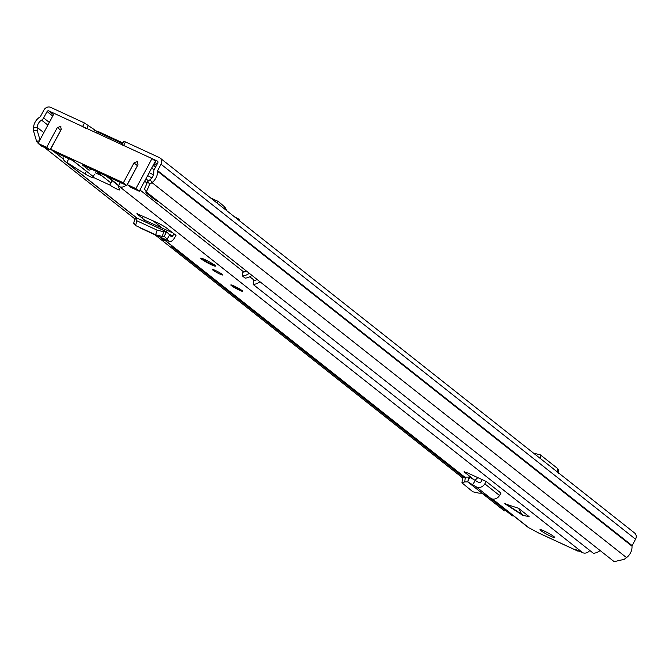 <?xml version="1.0" encoding="UTF-8"?>
<svg xmlns="http://www.w3.org/2000/svg" width="669" height="669" viewBox="0 0 669 669"><rect width="100%" height="100%" fill="white"/><g stroke="black" fill="none" stroke-linecap="round" stroke-linejoin="round"><path stroke-width="1" d="M210.501 197.865L218.378 201.52L224.918 207.156L223.948 208.494M122.051 144.747L123.857 141.393L125.471 141.92L159.314 157.566A5.369 4.624 128.3 0 1 160.125 158.06A5.369 4.624 128.3 0 1 161.02 164.223L157.6 170.612A1.004 0.87 -51.7 0 0 157.474 171.18A12.084 10.411 128.3 0 1 151.988 182.612L149.647 184.351L146.335 191.944L614.175 561.659L624.177 559.343L626.51 557.603A12.084 10.411 128.3 0 0 631.996 546.172A1.004 0.87 -51.7 0 1 632.13 545.595L635.55 539.214A5.369 4.624 128.3 0 0 634.647 533.042L160.125 158.06M39.429 140.875L36.544 141.209L33.45 130.656L33.534 127.879A12.084 10.411 128.3 0 1 40.056 116.916A1.004 0.87 -51.7 0 0 40.466 116.481L43.895 110.101A5.369 4.624 128.3 0 1 50.652 107.341L84.486 122.987L97.682 131.91M157.257 163.872A9.065 0.937 -151.8 0 0 154.715 162.408M155.626 166.916L153.276 165.101M153.845 164.039A9.065 0.937 -151.8 0 0 156.462 165.343M125.471 141.92L123.581 145.457L157.424 161.095A1.346 1.154 128.3 0 1 157.851 162.759L154.43 169.14A5.034 4.34 -51.7 0 0 153.786 172A8.053 6.941 128.3 0 1 150.132 179.618L147.79 181.358L149.647 184.351M123.581 145.457L121.959 144.922M86.577 128.791L82.596 126.516L84.486 122.987M33.45 130.656L37.146 130.229L37.23 127.445A8.053 6.941 128.3 0 1 41.578 120.144A5.034 4.34 -51.7 0 0 43.644 117.945L47.064 111.564A1.346 1.154 128.3 0 1 48.753 110.878L82.596 126.516M146.335 191.944L144.479 188.951L147.79 181.358M36.544 141.209L38.442 142.714M44.38 147.406L134.979 218.997M154.907 234.744L462.614 477.909M481.923 493.162L504.393 510.915L505.915 510.74M54.582 152.114L63.321 159.021M37.146 130.229L39.973 139.863M99.313 132.094A5.703 2.835 114.8 0 0 99.029 131.918A5.703 2.835 114.8 0 0 97.532 131.969L95.876 132.654M120.997 144.261L122.644 143.584A5.703 2.835 -65.2 0 1 122.686 143.567M533.594 453.189L540.284 454.803L557.687 468.559L558.255 469.563L558.272 473.343M226.983 210.894L224.918 207.156M240.029 221.205L238.992 219.231L238.582 220.059M238.992 219.231L234.133 216.547M151.529 168.345L154.213 169.583M153.067 165.486L155.4 167.334M137.546 161.881L137.973 164.775L127.319 184.636L130.664 187.278L139.252 191.242L155.35 161.229L152.005 158.586L54.172 113.379L38.074 143.392L46.671 147.364L50.016 150.007L41.419 146.034L38.074 143.392M137.956 164.8L126.692 185.438L107.525 176.583L118.798 185.489M118.639 185.798L106.204 175.972L82.404 164.975L89.086 170.252L91.611 169.232M93.225 176.566L73.147 160.694L53.98 151.838L50.635 149.195L123.355 182.804L126.692 185.438M61.272 129.36L50.016 150.007M162.141 227.987L152.9 220.686M146.252 191.819L145.917 192.438A6.715 0.694 28.2 0 0 146.553 193.165L155.668 200.374L158.862 201.846M147.657 175.571L151.905 177.887M153.494 174.76L149.162 172.761M139.252 191.242L135.916 188.608L127.319 184.636M46.671 147.364L57.325 127.503L60.662 130.146M145.917 192.438A6.715 0.694 28.2 0 1 147.289 192.697M123.355 182.804L134.001 162.935L137.346 165.578M152.005 158.586L135.916 188.608M60.862 126.441L57.325 127.503M60.486 126.215L61.289 129.334L50.635 149.195M137.17 161.647L134.001 162.935M134.218 223.446L135.531 225.512L136.944 220.829L135.623 218.763L134.887 219.139L133.482 223.822M136.944 220.829L157.098 230.144L163.688 231.733L166.564 231.758L169.625 234.911L167.091 239.168L164.365 236.358L166.564 231.758L166.163 231.608L164.365 236.358M135.531 225.512L155.685 234.827L157.098 230.144M164.265 236.316L162.283 236.416L155.685 234.827M136.953 213.654L159.339 223.655L165.302 227.067L176.006 235.337L174.634 237.729A6.715 3.337 -65.2 0 1 169.316 241.4A6.715 3.337 -65.2 0 1 168.755 240.991L167.091 239.168M173.999 233.749L172.761 235.914A1.681 0.836 -65.2 0 1 171.431 236.834A1.681 0.836 -65.2 0 1 171.289 236.726L169.625 234.911M518.525 508.264L521.695 514.227L523.283 515.481L529.054 516.585L518.525 508.264L505.128 503.908M544.064 530.96A8.396 0.861 -151.8 0 0 540.008 529.639A8.396 0.861 -151.8 0 0 550.746 536.245A8.396 0.861 -151.8 0 0 554.802 537.567A8.396 0.861 -151.8 0 0 544.064 530.96M234.083 286.006A6.715 0.694 -151.8 0 0 230.838 284.944A6.715 0.694 -151.8 0 0 239.427 290.229A6.715 0.694 -151.8 0 0 242.671 291.291A6.715 0.694 -151.8 0 0 234.083 286.006M215.167 270.36A5.87 0.602 -151.8 0 0 212.332 269.431A5.87 0.602 -151.8 0 0 219.85 274.056A5.87 0.602 -151.8 0 0 222.685 274.984A5.87 0.602 -151.8 0 0 215.167 270.36M204.722 259.497A8.396 0.861 -151.8 0 0 200.667 258.175A8.396 0.861 -151.8 0 0 211.404 264.782A8.396 0.861 -151.8 0 0 215.46 266.103A8.396 0.861 -151.8 0 0 204.722 259.497M538.905 533.076A5.87 2.919 114.8 0 1 538.57 532.967A5.87 2.919 114.8 0 1 538.277 532.783L528.928 527.824A6.046 5.21 128.3 0 1 528.025 527.272L492.175 498.949M575.758 549.483L577.247 550.796A5.87 2.919 -65.2 0 0 577.548 550.98A5.87 2.919 -65.2 0 0 578.994 550.963M575.716 549.575L582.716 552.686A6.046 5.21 128.3 0 0 589.774 550.445M126.023 185.129A6.046 5.21 128.3 0 1 119.55 186.676L118.438 186.158L119.584 189.845A5.87 0.602 -151.8 0 1 119.584 189.912A5.87 0.602 -151.8 0 1 115.503 188.39A5.87 0.602 -151.8 0 1 109.808 185.02L92.891 177.201A5.87 0.602 -151.8 0 1 93.409 177.82A5.87 0.602 -151.8 0 1 90.323 176.775A5.87 0.602 -151.8 0 1 84.955 173.84L65.763 161.814A6.046 5.21 128.3 0 1 64.86 161.262A6.046 5.21 128.3 0 1 63.195 156.094M474.162 479.798L464.57 472.222L466.494 472.448L486.246 481.479L484.824 483.863A6.715 5.787 128.3 0 1 476.102 486.764L472.623 484.716L475.333 480.476L478.803 482.525A1.681 1.447 128.3 0 0 480.986 481.805L482.274 479.64M482.023 493.17L467.706 481.856L464.704 481.914L461.919 482.817L472.858 491.79L478.887 493.128L482.023 493.17L490.803 498.388A6.715 5.787 128.3 0 0 499.526 495.486L500.947 493.095L486.246 481.479M464.11 471.704L464.57 472.222L464.345 471.653M137.53 213.687L137.354 214.155L144.905 220.31L144.278 221.422M522.38 515.063L523.283 515.481M95.257 172.786L102.064 175.93M120.387 182.528L118.438 186.158M68.823 158.704L66.883 162.333M145.926 178.799L148.501 180.831M144.638 181.207L147.038 183.097M112.141 180.672L109.808 185.02M94.371 174.433L92.891 177.201M477.875 477.607L474.99 480.283M464.704 481.914L465.348 477.139L469.086 477.056L467.706 481.856L469.755 477.223L475.333 480.476M472.623 484.716L467.656 481.814L467.832 481.421M469.086 477.056L469.755 477.223M465.348 477.139L462.572 478.042L461.919 482.817M173.12 233.063L144.905 220.31M142.28 218.228L143.333 216.263M166.163 231.608L138.115 218.612L135.623 218.763M169.316 241.4L140.231 227.962A6.715 3.337 -65.2 0 1 139.67 227.552L139.478 227.335M242.094 290.597A6.715 0.694 28.2 0 1 239.745 289.644A6.715 0.694 28.2 0 1 231.733 285.044M259.923 281.708A11.749 10.127 128.3 0 1 253.166 284.45L593.353 553.28A11.749 10.127 128.3 0 0 600.118 550.537M257.063 279.45A7.719 6.648 128.3 0 1 253.476 280.637L253.166 284.45M249.228 273.261A11.749 10.127 128.3 0 1 242.471 275.996L245.147 278.112A11.749 10.127 -51.7 0 0 251.904 275.369M246.368 270.995A7.719 6.648 128.3 0 1 242.78 272.183L242.471 275.996M172.803 246.56L172.209 247.037L463.634 477.332M488.713 497.151L512.404 515.874L512.989 515.389M172.209 247.037A11.749 10.127 128.3 0 1 171.272 245.347M162.107 238.105L161.522 238.59L164.189 240.706L164.783 240.221M161.522 238.59A11.749 10.127 128.3 0 1 160.853 237.495M217.96 201.319L216.831 202.866M48.753 110.878L53.503 114.625M43.828 132.663L37.23 127.445L33.534 127.879M150.132 179.618L151.988 182.612L626.51 557.603M157.474 171.18L631.996 546.172M157.6 170.612L632.13 545.595M161.02 164.223L635.55 539.214M41.578 120.144L47.875 125.12M43.644 117.945L49.322 122.435M47.064 111.564L52.742 116.046M94.488 130.012L93.627 131.617M88.467 125.262L86.769 128.44M122.636 143.668L97.532 131.969M557.611 468.501L557.628 472.18M540.284 454.803L540.301 458.491M162.283 236.416L163.688 231.733M538.277 532.783L577.247 550.796M119.55 186.676L582.716 552.686M65.763 161.814L137.521 218.52M162.475 238.248L464.813 477.156M492.459 499.007L528.928 527.824M139.946 189.954L243.825 272.04M249.805 276.765L254.521 280.487M86.393 171.164L84.955 173.84M481.07 481.663L481.605 479.33M490.803 498.388L476.102 486.764M499.526 495.486L484.824 483.863M505.312 503.632L521.695 514.227M168.847 234.108L172.761 235.914M138.115 218.612L166.23 231.608M139.67 227.552L168.755 240.991M214.038 264.531C219.599 268.244 203.828 260.96 202.406 259.154L201.795 258.301M99.029 131.918L122.996 142.999M63.162 156.253L62.643 155.844M72.745 160.51L86.343 171.256M96.344 171.415L110.929 182.938M522.539 515.18L504.786 503.698M64.86 161.262L137.346 218.546M161.99 238.022L464.629 477.173M538.57 532.967L577.548 550.98M137.99 218.512L166.414 231.65M215.042 265.501L208.36 262.783L201.411 258.192"/></g></svg>
